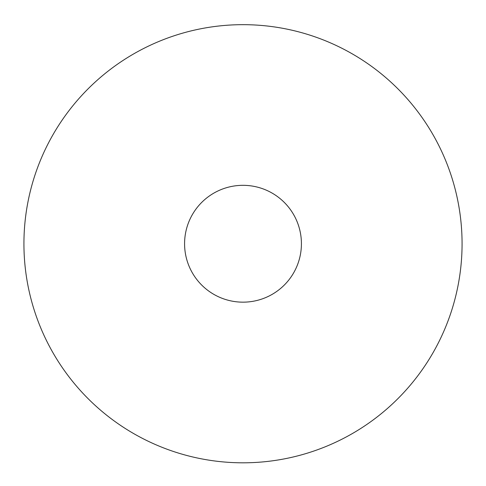 <?xml version="1.0" encoding="UTF-8"?>
<svg xmlns="http://www.w3.org/2000/svg" width="486" height="486" viewBox="0 0 486 486"><rect width="100%" height="100%" fill="white"/><g stroke="black" fill="none" stroke-linecap="round" stroke-linejoin="round"><path stroke-width="0.73" d="M243 24.671A219.071 219.071 0 0 1 432.722 353.273A219.071 219.071 0 0 1 53.278 353.273A219.071 219.071 0 0 1 243 24.671M243 185.324A58.417 58.417 0 0 1 293.593 272.95A58.417 58.417 0 0 1 192.407 272.95A58.417 58.417 0 0 1 243 185.324"/></g></svg>
